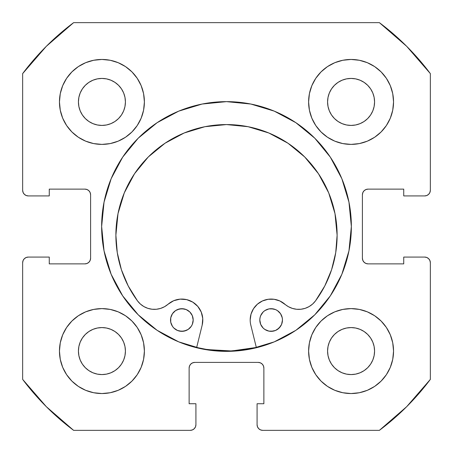 <?xml version="1.0" encoding="UTF-8"?>
<svg xmlns="http://www.w3.org/2000/svg" width="453" height="453" viewBox="0 0 453 453"><rect width="100%" height="100%" fill="white"/><g stroke="black" fill="none" stroke-linecap="round" stroke-linejoin="round"><path stroke-width="0.68" d="M202.1 104.048A124.858 124.858 0 0 0 101.642 226.5A124.858 124.858 0 0 1 226.5 101.642A124.858 124.858 0 0 1 351.358 226.5A124.858 124.858 0 0 0 348.969 202.18M348.952 202.1A124.858 124.858 0 0 0 250.9 104.048M250.82 104.031A124.858 124.858 0 0 0 202.18 104.031M393.544 351.075A42.469 42.469 0 0 1 351.075 393.544A42.469 42.469 0 0 1 308.606 351.075L309.422 359.359L311.84 367.326L315.764 374.671L321.047 381.103L327.479 386.386L334.824 390.31L342.791 392.728L351.075 393.544L359.359 392.728L367.326 390.31L374.671 386.386L381.103 381.103L386.386 374.671L390.31 367.326L392.728 359.359L393.544 351.075L392.728 342.791L390.31 334.824L386.386 327.479L381.103 321.047L374.671 315.764L367.326 311.84L359.359 309.422L351.075 308.606L342.791 309.422L334.824 311.84L327.479 315.764L321.047 321.047L315.764 327.479L311.84 334.824L309.422 342.791L308.606 351.075A42.469 42.469 0 0 1 351.075 308.606A42.469 42.469 0 0 1 393.544 351.075M144.394 351.075A42.469 42.469 0 0 1 101.925 393.544A42.469 42.469 0 0 1 59.456 351.075L60.272 359.359L62.69 367.326L66.614 374.671L71.897 381.103L78.329 386.386L85.674 390.31L93.641 392.728L101.925 393.544L110.209 392.728L118.176 390.31L125.521 386.386L131.953 381.103L137.236 374.671L141.16 367.326L143.578 359.359L144.394 351.075L143.578 342.791L141.16 334.824L137.236 327.479L131.953 321.047L125.521 315.764L118.176 311.84L110.209 309.422L101.925 308.606L93.641 309.422L85.674 311.84L78.329 315.764L71.897 321.047L66.614 327.479L62.69 334.824L60.272 342.791L59.456 351.075A42.469 42.469 0 0 1 101.925 308.606A42.469 42.469 0 0 1 144.394 351.075M393.544 101.925A42.469 42.469 0 0 1 351.075 144.394A42.469 42.469 0 0 1 308.606 101.925L309.422 110.209L311.84 118.176L315.764 125.521L321.047 131.953L327.479 137.236L334.824 141.16L342.791 143.578L351.075 144.394L359.359 143.578L367.326 141.16L374.671 137.236L381.103 131.953L386.386 125.521L390.31 118.176L392.728 110.209L393.544 101.925L392.728 93.641L390.31 85.674L386.386 78.329L381.103 71.897L374.671 66.614L367.326 62.69L359.359 60.272L351.075 59.456L342.791 60.272L334.824 62.69L327.479 66.614L321.047 71.897L315.764 78.329L311.84 85.674L309.422 93.641L308.606 101.925A42.469 42.469 0 0 1 351.075 59.456A42.469 42.469 0 0 1 393.544 101.925L392.728 110.209M144.394 101.925A42.469 42.469 0 0 1 101.925 144.394A42.469 42.469 0 0 1 59.456 101.925L60.272 110.209L62.69 118.176L66.614 125.521L71.897 131.953L78.329 137.236L85.674 141.16L93.641 143.578L101.925 144.394L110.209 143.578L118.176 141.16L125.521 137.236L131.953 131.953L137.236 125.521L141.16 118.176L143.578 110.209L144.394 101.925L143.578 93.641L141.16 85.674L137.236 78.329L131.953 71.897L125.521 66.614L118.176 62.69L110.209 60.272L101.925 59.456L93.641 60.272L85.674 62.69L78.329 66.614L71.897 71.897L66.614 78.329L62.69 85.674L60.272 93.641L59.456 101.925A42.469 42.469 0 0 1 101.925 59.456A42.469 42.469 0 0 1 144.394 101.925M124.971 106.512L125.424 101.925A23.499 23.499 0 0 1 101.925 125.424A23.499 23.499 0 0 1 78.426 101.925A23.499 23.499 0 0 1 101.925 78.426A23.499 23.499 0 0 1 125.424 101.925L124.971 106.512L123.635 110.917L121.466 114.983L118.539 118.539L114.983 121.466L110.917 123.635L106.512 124.971L101.925 125.424L97.338 124.971L92.933 123.635L88.867 121.466L85.311 118.539L82.384 114.983L80.215 110.917L78.879 106.512L78.426 101.925L78.879 97.338L80.215 92.933L82.384 88.867L85.311 85.311L88.867 82.384L92.933 80.215L97.338 78.879L101.925 78.426L106.512 78.879L110.917 80.215L114.983 82.384L118.539 85.311L121.466 88.867L123.635 92.933L124.971 97.338L125.424 101.925L124.971 97.338L123.635 92.933L121.466 88.867L118.539 85.311L114.983 82.384L110.917 80.215M374.121 106.512L374.574 101.925A23.499 23.499 0 0 1 351.075 125.424A23.499 23.499 0 0 1 327.576 101.925A23.499 23.499 0 0 1 351.075 78.426A23.499 23.499 0 0 1 374.574 101.925L374.121 106.512L372.785 110.917L370.616 114.983L367.689 118.539L364.133 121.466L360.067 123.635L355.662 124.971L351.075 125.424L346.488 124.971L342.083 123.635L338.017 121.466L334.461 118.539L331.534 114.983L329.365 110.917L328.029 106.512L327.576 101.925L328.029 97.338L329.365 92.933L331.534 88.867L334.461 85.311L338.017 82.384L342.083 80.215L346.488 78.879L351.075 78.426L355.662 78.879L360.067 80.215L364.133 82.384L367.689 85.311L370.616 88.867L372.785 92.933L374.121 97.338L374.574 101.925L374.121 97.338L372.785 92.933L370.616 88.867L367.689 85.311L364.133 82.384L360.067 80.215M124.971 355.662L125.424 351.075A23.499 23.499 0 0 1 101.925 374.574A23.499 23.499 0 0 1 78.426 351.075A23.499 23.499 0 0 1 101.925 327.576A23.499 23.499 0 0 1 125.424 351.075L124.971 355.662L123.635 360.067L121.466 364.133L118.539 367.689L114.983 370.616L110.917 372.785L106.512 374.121L101.925 374.574L97.338 374.121L92.933 372.785L88.867 370.616L85.311 367.689L82.384 364.133L80.215 360.067L78.879 355.662L78.426 351.075L78.879 346.488L80.215 342.083L82.384 338.017L85.311 334.461L88.867 331.534L92.933 329.365L97.338 328.029L101.925 327.576L106.512 328.029L110.917 329.365L114.983 331.534L118.539 334.461L121.466 338.017L123.635 342.083L124.971 346.488L125.424 351.075L124.971 346.488L123.635 342.083L121.466 338.017L118.539 334.461L114.983 331.534L110.917 329.365M374.121 355.662L374.574 351.075A23.499 23.499 0 0 1 351.075 374.574A23.499 23.499 0 0 1 327.576 351.075A23.499 23.499 0 0 1 351.075 327.576A23.499 23.499 0 0 1 374.574 351.075L374.121 355.662L372.785 360.067L370.616 364.133L367.689 367.689L364.133 370.616L360.067 372.785L355.662 374.121L351.075 374.574L346.488 374.121L342.083 372.785L338.017 370.616L334.461 367.689L331.534 364.133L329.365 360.067L328.029 355.662L327.576 351.075L328.029 346.488L329.365 342.083L331.534 338.017L334.461 334.461L338.017 331.534L342.083 329.365L346.488 328.029L351.075 327.576L355.662 328.029L360.067 329.365L364.133 331.534L367.689 334.461L370.616 338.017L372.785 342.083L374.121 346.488L374.574 351.075L374.121 346.488L372.785 342.083L370.616 338.017L367.689 334.461L364.133 331.534L360.067 329.365M23.08 192.429L24.309 194.263L26.144 195.492L28.312 195.923A5.663 5.663 0 0 1 22.65 190.26L22.65 73.612A254.812 254.812 0 0 1 73.612 22.65L379.388 22.65L406.681 46.319L430.35 73.612L430.35 190.26L429.92 192.429L428.691 194.263L426.856 195.492L424.688 195.923L403.736 195.923L403.736 189.127L368.062 189.127L365.894 189.558L364.059 190.787L362.83 192.621L362.4 194.79L362.4 258.21L362.83 260.379L364.059 262.213L365.894 263.442L368.062 263.873L403.736 263.873L403.736 257.077L424.688 257.077L426.856 257.508L428.691 258.737L429.92 260.571L430.35 262.74L430.35 379.388L406.681 406.681L379.388 430.35L262.74 430.35L260.571 429.92L258.737 428.691L257.508 426.856L257.077 424.688L257.077 403.736L263.873 403.736L263.873 368.062L263.442 365.894L262.213 364.059L260.379 362.83L258.21 362.4L194.79 362.4L192.621 362.83L190.787 364.059L189.558 365.894L189.127 368.062L189.127 403.736L195.923 403.736L195.923 424.688L195.492 426.856L194.263 428.691L192.429 429.92L190.26 430.35L73.612 430.35L46.319 406.681L22.65 379.388L22.65 262.74L23.08 260.571L24.309 258.737L26.144 257.508L28.312 257.077L49.264 257.077L49.264 263.873L84.938 263.873L87.106 263.442L88.941 262.213L90.17 260.379L90.6 258.21L90.6 194.79L90.17 192.621L88.941 190.787L87.106 189.558L84.938 189.127L49.264 189.127L49.264 195.923L28.312 195.923L26.144 195.492L24.309 194.263L23.08 192.429L22.65 190.26L22.65 73.612L46.319 46.319L73.612 22.65L379.388 22.65A254.812 254.812 0 0 1 430.35 73.612L430.35 190.26L429.92 192.429L428.691 194.263L426.856 195.492L424.688 195.923L403.736 195.923L403.736 189.127L368.062 189.127A5.663 5.663 0 0 0 362.4 194.79L362.83 192.621M250.9 348.952A124.858 124.858 0 0 0 351.358 226.5A124.858 124.858 0 0 1 226.5 351.358A124.858 124.858 0 0 1 101.642 226.5L104.043 250.86L111.144 274.28L122.684 295.866L138.21 314.79L157.134 330.316L178.72 341.856L202.14 348.957L226.5 351.358L250.86 348.957L274.28 341.856L295.866 330.316L314.79 314.79L330.316 295.866L341.856 274.28L348.957 250.86L351.358 226.5L348.957 202.14L341.856 178.72L330.316 157.134L314.79 138.21L295.866 122.684L274.28 111.144L250.86 104.043L226.5 101.642L202.14 104.043L178.72 111.144L157.134 122.684L138.21 138.21L122.684 157.134L111.144 178.72L104.043 202.14L101.642 226.5A124.858 124.858 0 0 0 104.031 250.82M365.894 263.442L368.062 263.873A5.663 5.663 0 0 1 362.4 258.21L362.4 194.79M368.062 263.873L403.736 263.873L403.736 257.077L424.688 257.077L426.856 257.508L428.691 258.737L429.92 260.571L430.35 262.74L430.35 379.388A254.812 254.812 0 0 1 379.388 430.35L262.74 430.35L260.571 429.92L258.737 428.691L257.508 426.856M260.379 362.83L258.21 362.4A5.663 5.663 0 0 1 263.873 368.062L263.873 403.736L257.077 403.736L257.077 424.688A5.663 5.663 0 0 0 262.74 430.35M189.558 365.894L189.127 368.062A5.663 5.663 0 0 1 194.79 362.4L258.21 362.4M189.127 368.062L189.127 403.736L195.923 403.736L195.923 424.688L195.492 426.856L194.263 428.691L192.429 429.92M195.923 424.688A5.663 5.663 0 0 1 190.26 430.35L73.612 430.35A254.812 254.812 0 0 1 22.65 379.388L22.65 262.74L23.08 260.571L24.309 258.737L26.144 257.508M90.17 260.379L90.6 258.21A5.663 5.663 0 0 1 84.938 263.873L49.264 263.873L49.264 257.077L28.312 257.077A5.663 5.663 0 0 0 22.65 262.74M87.106 189.558L84.938 189.127A5.663 5.663 0 0 1 90.6 194.79L90.6 258.21M321.047 381.103L327.479 386.386M360.724 392.434L367.326 390.31M390.82 366.03L392.7 359.501M390.31 334.824L386.386 327.479M367.326 311.84L359.359 309.422M311.84 334.824L309.422 342.791M334.824 141.16L342.791 143.578M381.103 131.953L386.386 125.521M392.434 92.276L390.31 85.674M366.03 62.18L359.501 60.3M334.824 62.69L327.479 66.614M311.84 85.674L309.422 93.641M62.69 118.176L66.614 125.521M85.674 141.16L93.641 143.578M141.16 118.176L143.578 110.209M131.953 71.897L125.521 66.614M92.276 60.566L85.674 62.69M62.18 86.97L60.3 93.499M60.566 360.724L62.69 367.326M86.97 390.82L93.499 392.7M118.176 390.31L125.521 386.386M141.16 367.326L143.578 359.359M118.176 311.84L110.209 309.422M71.897 321.047L66.614 327.479M110.209 60.272L101.925 59.456M60.272 342.791L59.456 351.075M342.791 392.728L351.075 393.544M106.512 78.879L101.925 78.426L97.338 78.879L92.933 80.215L88.867 82.384L85.311 85.311L82.384 88.867L80.215 92.933M78.879 97.338L78.426 101.925L78.879 106.512L80.215 110.917L82.384 114.983L85.311 118.539L88.867 121.466L92.933 123.635M97.338 124.971L101.925 125.424L106.512 124.971L110.917 123.635L114.983 121.466L118.539 118.539L121.466 114.983L123.635 110.917M355.662 78.879L351.075 78.426L346.488 78.879L342.083 80.215L338.017 82.384L334.461 85.311L331.534 88.867L329.365 92.933M328.029 97.338L327.576 101.925L328.029 106.512L329.365 110.917L331.534 114.983L334.461 118.539L338.017 121.466L342.083 123.635M346.488 124.971L351.075 125.424L355.662 124.971L360.067 123.635L364.133 121.466L367.689 118.539L370.616 114.983L372.785 110.917M106.512 328.029L101.925 327.576L97.338 328.029L92.933 329.365L88.867 331.534L85.311 334.461L82.384 338.017L80.215 342.083M78.879 346.488L78.426 351.075L78.879 355.662L80.215 360.067L82.384 364.133L85.311 367.689L88.867 370.616L92.933 372.785M97.338 374.121L101.925 374.574L106.512 374.121L110.917 372.785L114.983 370.616L118.539 367.689L121.466 364.133L123.635 360.067M355.662 328.029L351.075 327.576L346.488 328.029L342.083 329.365L338.017 331.534L334.461 334.461L331.534 338.017L329.365 342.083M328.029 346.488L327.576 351.075L328.029 355.662L329.365 360.067L331.534 364.133L334.461 367.689L338.017 370.616L342.083 372.785M346.488 374.121L351.075 374.574L355.662 374.121L360.067 372.785L364.133 370.616L367.689 367.689L370.616 364.133L372.785 360.067M28.312 195.923L49.264 195.923L49.264 189.127L84.938 189.127M424.688 257.077A5.663 5.663 0 0 1 430.35 262.74M430.35 190.26A5.663 5.663 0 0 1 424.688 195.923M274.28 111.144L266.902 108.358M111.144 178.72L108.358 186.098M178.72 341.856L186.098 344.642M341.856 274.28L344.642 266.902M104.048 250.9A124.858 124.858 0 0 0 202.1 348.952M202.18 348.969A124.858 124.858 0 0 0 250.82 348.969M256.319 347.451A124.575 124.575 0 0 1 196.67 347.451L207.276 349.58L231.659 350.967L256.319 347.451M273.357 331.126A11.325 11.325 0 0 0 281.59 324.359L282.457 320.016A11.325 11.325 0 0 1 271.132 331.341A11.325 11.325 0 0 1 259.807 320.016A11.325 11.325 0 0 0 268.912 331.126L273.34 331.126L275.469 330.48L279.144 328.029L281.596 324.354A11.325 11.325 0 0 0 282.457 320.033M268.935 331.126A11.325 11.325 0 0 0 271.121 331.341L275.469 330.48M271.143 331.341A11.325 11.325 0 0 0 273.329 331.126M184.077 331.12A11.325 11.325 0 0 0 193.182 320.016A11.325 11.325 0 0 1 181.857 331.341A11.325 11.325 0 0 1 170.532 320.011A11.325 11.325 0 0 0 171.387 324.337M171.398 324.354A11.325 11.325 0 0 0 179.637 331.12L184.065 331.12L188.148 329.433L191.274 326.307L192.321 324.348L193.182 320.016L192.321 315.679L189.864 312.004L186.189 309.552L184.065 308.906L179.648 308.906L175.566 310.599L172.44 313.719L170.747 317.802L170.747 322.225L172.44 326.307L173.85 328.023L177.519 330.475L181.857 331.341L186.189 330.475M179.66 331.126A11.325 11.325 0 0 0 181.846 331.341M181.868 331.341A11.325 11.325 0 0 0 184.054 331.126M250.181 319.999A20.951 20.951 0 0 0 250.792 325.033L256.387 347.728L250.792 325.033A20.951 20.951 0 0 1 284.897 304.218A20.951 20.951 0 0 0 315.515 300.86A20.951 20.951 0 0 1 284.897 304.218A20.951 20.951 0 0 0 284.88 304.206M315.548 300.82A110.617 110.617 0 0 0 337.117 235.198A110.617 110.617 0 0 1 315.515 300.86L324.784 285.951L331.579 269.762L335.724 252.7L337.117 235.198A110.617 110.617 0 0 0 328.714 192.904M124.286 192.899A110.617 110.617 0 0 0 115.883 235.186A110.617 110.617 0 0 1 226.506 124.575A110.617 110.617 0 0 1 337.117 235.198L334.994 213.618L328.697 192.865L318.476 173.742L304.722 156.976L287.961 143.222L268.839 132.995L248.085 126.704A110.617 110.617 0 0 0 226.562 124.575M328.68 192.825A110.617 110.617 0 0 0 318.487 173.754L304.722 156.976L287.961 143.222M318.47 173.731A110.617 110.617 0 0 0 248.108 126.704M226.449 124.575A110.617 110.617 0 0 0 204.949 126.693M204.898 126.704A110.617 110.617 0 0 0 134.535 173.72L124.303 192.853L118.007 213.606L115.883 235.186A110.617 110.617 0 0 0 137.474 300.849A110.617 110.617 0 0 1 115.883 235.186L117.276 252.689L121.415 269.75L128.21 285.939L137.474 300.849L140.385 304.042L143.884 306.573L147.831 308.329L152.049 309.24L156.37 309.269L160.6 308.408L164.564 306.698L168.097 304.212A20.951 20.951 0 0 1 202.197 325.033L196.602 347.728L202.197 325.033A20.951 20.951 0 0 0 197.785 306.409L201.228 312.038L202.751 318.459L202.197 325.033M134.518 173.742A110.617 110.617 0 0 0 124.32 192.814M186.687 299.626A20.951 20.951 0 0 0 186.659 299.62L192.774 302.128A20.951 20.951 0 0 0 192.763 302.128M180.101 299.139A20.951 20.951 0 0 0 180.09 299.139L186.67 299.626L180.096 299.139L173.692 300.718L180.096 299.139M137.486 300.866A20.951 20.951 0 0 0 168.097 304.212A20.951 20.951 0 0 1 137.474 300.849M274.173 299.291A20.951 20.951 0 0 0 274.139 299.286L279.88 300.979L288.425 306.704L292.395 308.414L296.624 309.274L300.945 309.246L305.163 308.34L309.11 306.579L312.61 304.054L315.515 300.86M262.468 300.945A20.951 20.951 0 0 0 262.446 300.956L268.187 299.274A20.951 20.951 0 0 0 268.176 299.274L274.156 299.286L279.88 300.979L284.897 304.218M253.521 308.669A20.951 20.951 0 0 0 253.516 308.68L257.429 304.173A20.951 20.951 0 0 0 257.423 304.178M250.181 320.016L251.036 314.11A20.951 20.951 0 0 0 251.03 314.116M251.036 314.11L253.516 308.68L257.429 304.173L262.457 300.951L268.187 299.274L274.156 299.286M268.839 132.995L248.085 126.704L226.506 124.575L204.926 126.698L184.173 132.995L165.051 143.216L148.284 156.97L134.53 173.731L148.284 156.97L165.051 143.216L184.173 132.995L204.926 126.698M168.097 304.212L173.692 300.718L168.097 304.212M192.774 302.128L197.791 306.409M282.457 320.005A11.325 11.325 0 0 0 273.357 308.912L268.923 308.912A11.325 11.325 0 0 0 259.807 320.016A11.325 11.325 0 0 1 271.137 308.691A11.325 11.325 0 0 1 282.457 320.016L282.242 317.808L280.549 313.725L277.429 310.599L275.469 309.558L271.137 308.691L268.923 308.912L264.841 310.599L263.125 312.009L260.673 315.684L260.028 317.808L259.807 320.016L260.673 324.354L263.125 328.029L264.841 329.433L268.923 331.126L271.132 331.341M257.429 304.173L262.457 300.951M288.425 306.704L292.395 308.414M305.163 308.34L309.11 306.579L312.61 304.054M324.784 285.951L331.579 269.762M337.117 235.198L334.994 213.618L328.697 192.865M118.007 213.606L115.883 235.186M140.385 304.042L143.884 306.573L147.831 308.329M268.923 308.912L266.8 309.558M260.673 315.684L260.028 317.808M266.8 330.48L268.923 331.126M277.423 329.433L280.549 326.313M281.596 324.354L282.242 322.23M186.189 309.552L181.857 308.691L177.525 309.552M175.566 310.599L172.44 313.719M179.637 308.906A11.325 11.325 0 0 0 171.398 315.673L170.747 317.802A11.325 11.325 0 0 0 170.532 319.999M192.321 324.348L192.961 322.225M170.532 320.011A11.325 11.325 0 0 1 181.857 308.691A11.325 11.325 0 0 1 193.182 320.016A11.325 11.325 0 0 0 184.077 308.906M184.054 308.906A11.325 11.325 0 0 0 181.868 308.691M181.846 308.691A11.325 11.325 0 0 0 179.66 308.906M171.393 315.69A11.325 11.325 0 0 0 170.753 317.796M273.335 308.906A11.325 11.325 0 0 0 271.149 308.691M271.121 308.691A11.325 11.325 0 0 0 268.935 308.906"/></g></svg>
